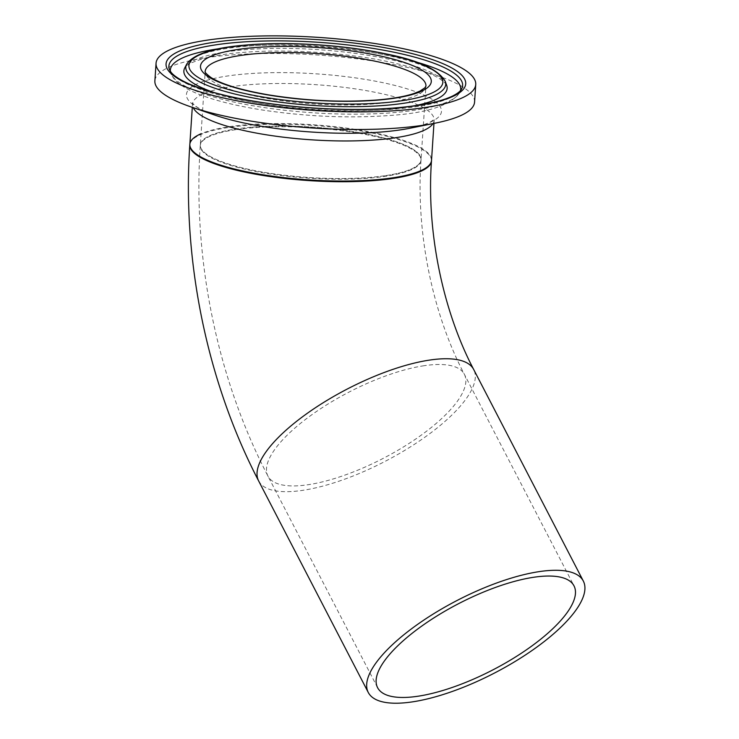 <?xml version="1.0" encoding="UTF-8"?>
<svg xmlns="http://www.w3.org/2000/svg" width="739" height="739" viewBox="0 0 739 739"><rect width="100%" height="100%" fill="white"/><g stroke="black" fill="none" stroke-linecap="round" stroke-linejoin="round"><path stroke-width="0.55" stroke-dasharray="3.69 2.77" d="M385.582 175.614A110.61 25.255 3.8 0 0 421.054 159.642A110.61 25.255 3.8 0 0 355.699 132.032A110.61 25.255 3.8 0 0 235.778 129.002A110.61 25.255 3.8 0 0 200.315 144.983A110.61 25.255 3.8 0 0 265.661 172.584A110.61 25.255 3.8 0 0 385.582 175.614M189.849 144.281A121.104 27.657 3.8 0 1 245.782 124.845A121.104 27.657 3.8 0 1 369.629 131.828A121.104 27.657 3.8 0 1 431.521 160.335A121.104 27.657 3.8 0 0 359.967 130.11A121.104 27.657 3.8 0 0 228.674 126.794A121.104 27.657 3.8 0 0 201.054 133.75M474.567 102.102A160.197 36.581 3.8 0 0 392.695 64.385A160.197 36.581 3.8 0 0 228.868 55.157A160.197 36.581 3.8 0 0 154.876 80.865M251.408 127.228A110.61 25.255 3.8 0 0 200.315 144.983A110.61 25.255 3.8 0 0 256.839 171.014A110.61 25.255 3.8 0 0 369.962 177.397A110.61 25.255 3.8 0 0 421.054 159.642A110.61 25.255 3.8 0 0 364.521 133.602A110.61 25.255 3.8 0 0 251.408 127.228M214.227 92.569A131.921 30.123 3.8 0 0 386.211 109.575A131.921 30.123 3.8 0 0 414.2 105.853M446.689 85.364A131.921 30.123 3.8 0 0 446.495 84.874A131.921 30.123 3.8 0 0 244.812 49.744A131.921 30.123 3.8 0 0 184.981 67.508A131.921 30.123 3.8 0 0 184.722 67.97M414.524 61.54A145.5 33.227 3.8 0 0 237.533 46.668A145.5 33.227 3.8 0 0 219.76 48.608M170.349 71.258A145.5 33.227 3.8 0 0 170.829 73.364A145.5 33.227 3.8 0 0 171.051 73.909A145.5 33.227 3.8 0 0 393.481 112.651A145.5 33.227 3.8 0 0 459.455 93.068A145.5 33.227 3.8 0 0 459.741 92.56A145.5 33.227 3.8 0 0 460.499 90.537M235.732 129.685A110.61 25.255 3.8 0 0 200.269 145.657A110.61 25.255 3.8 0 0 265.615 173.268A110.61 25.255 3.8 0 0 385.536 176.298A110.61 25.255 3.8 0 0 421.008 160.317A110.61 25.255 3.8 0 0 355.653 132.715A110.61 25.255 3.8 0 0 235.732 129.685M424.177 365.703A110.61 37.283 152.6 0 0 313.096 413.849A110.61 37.283 152.6 0 0 267.952 476.101A110.61 37.283 152.6 0 0 308.154 484.71A110.61 37.283 152.6 0 0 419.235 436.573A110.61 37.283 152.6 0 0 464.369 374.313A110.61 37.283 152.6 0 0 424.177 365.703M258.641 480.932A121.104 40.821 152.6 0 0 302.657 490.354A121.104 40.821 152.6 0 0 424.269 437.645A121.104 40.821 152.6 0 0 473.69 369.491M431.474 161.019A121.104 27.657 3.8 0 0 359.921 130.794A121.104 27.657 3.8 0 0 228.637 127.468A121.104 27.657 3.8 0 0 189.803 144.964M433.026 123.598A121.104 27.657 3.8 0 0 434.181 120.254L434.495 119.099L430.735 121.778C426.495 124.078 419.65 126.221 410.219 128.18A127.792 29.181 3.8 0 0 410.579 89.936A127.792 29.181 3.8 0 0 245.477 73.955A127.792 29.181 3.8 0 0 215.206 115.229C206.116 112.032 199.622 109.012 195.724 106.167L192.352 103.017L192.51 104.199A121.104 27.657 3.8 0 0 193.212 107.663M433.969 123.404L434.181 120.254A121.104 27.657 3.8 0 0 372.29 91.747A121.104 27.657 3.8 0 0 248.443 84.763A121.104 27.657 3.8 0 0 192.51 104.199L192.297 107.358M377.583 687.649L267.952 476.101C216.933 378.072 192.593 258.391 200.269 145.657L205.202 71.434A110.61 25.255 3.8 0 0 261.726 97.465A110.61 25.255 3.8 0 0 374.849 103.839A110.61 25.255 3.8 0 0 425.941 86.094L421.008 160.317C415.798 232.545 432.537 313.798 464.369 374.313L574 585.861M445.266 81.438A130.24 29.736 3.8 0 0 245.967 46.271A130.24 29.736 3.8 0 0 186.653 64.256M170.829 73.364L169.407 69.429A147.181 33.606 3.8 0 0 394.644 109.178A147.181 33.606 3.8 0 0 461.672 88.846L459.741 92.56M459.455 93.068C449.709 105.612 426.782 113.058 390.682 115.404C351.385 118.388 310.084 116.808 266.779 110.674C247.168 107.774 229.921 104.134 215.012 99.747C200.832 95.599 189.794 90.906 181.914 85.687C176.88 82.482 173.259 78.556 171.051 73.909M446.495 84.874C447.538 85.114 445.441 83.193 440.195 79.101C431.262 73.078 413.637 67.203 387.31 61.476C344.134 52.432 284.866 48.774 242.013 52.497C204.786 55.056 184.768 64.653 184.981 67.508"/><path stroke-width="1.11" d="M417.784 696.258A110.61 37.283 152.6 0 0 528.865 648.112A110.61 37.283 152.6 0 0 574 585.861A110.61 37.283 152.6 0 0 533.807 577.251A110.61 37.283 152.6 0 0 422.726 625.388A110.61 37.283 152.6 0 0 377.583 687.649A110.61 37.283 152.6 0 0 417.784 696.258M201.054 133.75A121.104 27.657 3.8 0 0 189.849 144.281A121.104 27.657 3.8 0 0 261.394 174.506A121.104 27.657 3.8 0 0 392.686 177.831A121.104 27.657 3.8 0 0 431.521 160.335L431.474 161.019A121.104 27.657 3.8 0 1 392.64 178.505A121.104 27.657 3.8 0 1 261.347 175.189A121.104 27.657 3.8 0 1 189.803 144.964L189.849 144.281A121.104 27.657 3.8 0 0 251.731 172.787A121.104 27.657 3.8 0 0 375.578 179.771A121.104 27.657 3.8 0 0 431.521 160.335L433.969 123.404M539.304 571.607A121.104 40.821 152.6 0 0 417.692 624.316A121.104 40.821 152.6 0 0 368.271 692.471A121.104 40.821 152.6 0 0 412.279 701.893A121.104 40.821 152.6 0 0 533.9 649.193A121.104 40.821 152.6 0 0 583.311 581.03A121.104 40.821 152.6 0 0 539.304 571.607M156.049 63.268L154.876 80.865A160.197 36.581 3.8 0 0 190.93 106.887A160.197 36.581 3.8 0 0 400.575 127.81A160.197 36.581 3.8 0 0 435.391 123.117A160.197 36.581 3.8 0 0 474.567 102.102L475.74 84.495A160.197 36.581 3.8 0 0 393.869 46.788A160.197 36.581 3.8 0 0 230.041 37.55A160.197 36.581 3.8 0 0 156.049 63.268A160.197 36.581 3.8 0 0 237.912 100.975A160.197 36.581 3.8 0 0 401.739 110.213A160.197 36.581 3.8 0 0 475.74 84.495M414.2 105.853A131.921 30.123 3.8 0 0 446.689 85.364L445.266 81.438C438.375 69.503 418.745 60.349 386.377 53.975C345.446 45.042 288.616 41.356 247.214 44.94C213.71 47.536 193.516 53.965 186.653 64.256A130.24 29.736 3.8 0 0 246.798 96.717A130.24 29.736 3.8 0 0 385.555 105.335A130.24 29.736 3.8 0 0 445.266 81.438M219.76 48.608A145.5 33.227 3.8 0 0 170.349 71.258M186.653 64.256L184.722 67.97A131.921 30.123 3.8 0 0 214.227 92.569M460.499 90.537A145.5 33.227 3.8 0 0 414.524 61.54M583.311 581.03L473.69 369.491A121.104 40.821 152.6 0 0 429.673 360.069A121.104 40.821 152.6 0 0 308.061 412.768A121.104 40.821 152.6 0 0 258.641 480.932C206.726 381.148 182.006 259.611 189.803 144.964M190.93 106.887L215.206 115.229A127.792 29.181 3.8 0 0 382.451 131.921A127.792 29.181 3.8 0 0 410.219 128.18L435.391 123.117M193.212 107.663A121.104 27.657 3.8 0 0 378.248 139.689A121.104 27.657 3.8 0 0 433.026 123.598M256.285 53.679A110.61 25.255 3.8 0 0 205.202 71.434C204.463 71.932 206.31 73.909 210.744 77.364C221.367 84.144 240.498 89.955 268.146 94.804C305.761 100.837 342.083 102.564 377.121 99.977C392.742 98.647 405.027 96.486 413.969 93.502L419.964 91.091L424.897 87.812L425.941 86.094A110.61 25.255 3.8 0 0 369.408 60.053A110.61 25.255 3.8 0 0 256.285 53.679M377.86 100.107A115.635 26.401 3.8 0 0 413.23 65.799A115.635 26.401 3.8 0 0 253.92 47.656A115.635 26.401 3.8 0 0 218.55 81.964A115.635 26.401 3.8 0 0 377.86 100.107M384.086 102.739A127.256 29.061 3.8 0 0 423.013 64.986A127.256 29.061 3.8 0 0 247.694 45.024A127.256 29.061 3.8 0 0 208.767 82.777A127.256 29.061 3.8 0 0 384.086 102.739M236.886 42.428A147.181 33.606 3.8 0 0 169.407 69.429L170.949 72.108C173.582 75.59 179.106 79.295 187.521 83.221C203.641 90.491 226.365 96.569 255.685 101.455C300.32 108.882 354.849 111.367 395.892 107.857C421.932 105.594 440.795 101.668 452.48 96.088C457.598 93.493 460.656 91.082 461.672 88.846A147.181 33.606 3.8 0 0 393.711 52.164A147.181 33.606 3.8 0 0 236.886 42.428M396.363 107.931A150.165 34.29 3.8 0 0 442.301 63.388A150.165 34.29 3.8 0 0 235.418 39.832A150.165 34.29 3.8 0 0 189.48 84.375A150.165 34.29 3.8 0 0 396.363 107.931M473.69 369.491C442.781 310.805 426.375 231.307 431.474 161.019M368.271 692.471L258.641 480.932M189.849 144.281L192.297 107.358"/></g></svg>
